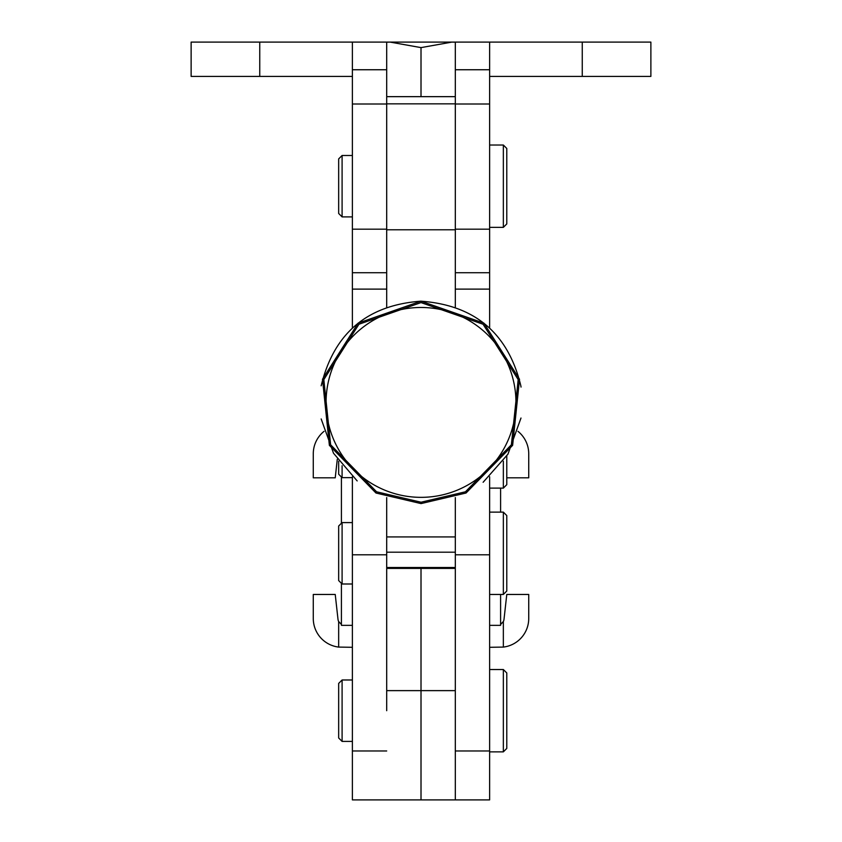 <?xml version="1.0" encoding="UTF-8"?>
<svg xmlns="http://www.w3.org/2000/svg" width="842" height="842" viewBox="0 0 842 842"><rect width="100%" height="100%" fill="white"/><g stroke="black" fill="none" stroke-linecap="round" stroke-linejoin="round"><path stroke-width="1.26" d="M421.011 683.251L421.011 653.118M338.663 461.216L338.663 474.225L342.094 477.656L352.388 477.656M342.094 465.752L342.094 477.656M342.094 741.402L338.663 737.971L338.663 683.42L342.094 679.989L342.094 741.402L352.388 741.402M506.779 456.101L506.779 484.687L503.348 488.118L503.348 461.216M503.348 669.527L506.779 672.958L506.779 748.433L503.348 751.864L503.348 669.527L489.623 669.527M321.17 385.804C333.874 333.327 367.154 305.12 421.011 301.173L358.082 323.139L322.497 379.258L329.38 445.344L375.964 493.012L421.011 503.59L466.047 493.012L512.631 445.344L519.525 379.258L483.929 323.139L421.011 301.194C474.856 305.12 508.136 333.327 520.84 385.804L521.04 387.088M520.987 418.032L507.947 454.175L483.119 482.277M421.011 497.348A94.936 94.936 180 0 0 515.946 402.413A94.936 94.936 180 0 0 421.011 307.477A94.936 94.936 180 0 0 326.075 402.413A94.936 94.936 180 0 0 421.011 497.348M352.388 476.772L352.388 799.9L421.011 799.9L421.011 690.629L421.011 799.9L455.312 799.9L455.312 710.701M489.623 476.772L489.623 799.9L455.312 799.9L455.312 497.59L455.312 536.933L386.699 536.933L386.699 497.59L386.699 710.701M259.757 76.411L259.757 42.1L191.123 42.1L191.123 76.411L352.388 76.411L352.388 42.1L352.388 289.122L386.699 289.122L386.699 272.724L386.699 307.162M386.699 103.85L386.699 229.782L455.312 229.782L455.312 103.85L386.699 103.85M489.623 272.724L455.312 272.724L455.312 289.122L489.623 289.122L489.623 42.1L489.623 76.411L650.877 76.411L650.877 42.1L455.312 42.1L455.312 307.162M342.094 216.899L338.663 213.468L338.663 158.917L342.094 155.486L342.094 216.899L352.388 216.899M342.094 584.001L342.094 522.587L338.663 526.018L338.663 580.57L342.094 584.001L352.388 584.001M503.348 594.463L506.779 591.031L506.779 515.557L503.348 512.125L503.348 594.463L489.623 594.463M503.348 227.361L506.779 223.93L506.779 148.455L503.348 145.024L503.348 227.361L489.623 227.361M489.623 289.122L489.623 327.991M352.388 289.122L352.388 327.991M352.388 272.724L386.699 272.724L386.699 42.1L259.757 42.1M191.145 76.411L191.145 42.1M503.348 647.088L503.348 621.543A6.862 6.862 0 0 0 504.021 619.238L506.779 594.463L528.734 594.463L528.734 618.481A28.817 28.817 0 0 1 503.348 647.088L489.623 647.298M352.388 647.298L338.663 647.088A28.817 28.817 0 0 1 313.277 618.481L313.277 594.463L335.232 594.463L337.989 619.238A6.862 6.862 0 0 0 338.663 621.543L338.663 647.088M341.41 624.438L338.663 621.543M503.348 621.543L500.601 624.438M517.977 431.346A28.817 28.817 0 0 1 528.734 453.796L528.734 477.814L506.779 477.814M337.295 459.258L335.232 477.814L313.277 477.814L313.277 453.796A28.817 28.817 0 0 1 324.033 431.346M386.699 42.174L390.13 42.1L386.699 42.1M455.312 96.651L386.699 96.651M421.011 96.651L421.011 47.615L451.88 42.1L455.312 42.174M455.312 42.1L390.13 42.1L421.011 47.615M455.312 568.403L421.011 568.403L421.011 690.629L421.011 568.403L386.699 568.403M352.388 625.343L341.41 625.343L341.41 583.317M341.41 523.271L341.41 476.972M489.623 625.343L500.601 625.343L500.601 594.463M500.601 512.125L500.601 488.118M352.388 750.969L386.699 750.969M352.388 554.794L386.699 554.794M455.312 554.794L489.623 554.794M455.312 750.969L489.623 750.969M386.699 567.519L455.312 567.519M386.699 552.194L455.312 552.194M489.623 69.749L455.312 69.749M489.623 103.998L455.312 103.998M489.623 229.182L455.312 229.182M386.699 69.749L352.388 69.749M386.699 103.998L352.388 103.998M386.699 229.182L352.388 229.182M582.254 76.411L582.254 42.1M386.699 690.629L455.312 690.629M489.623 488.118L503.348 488.118M489.623 751.864L503.348 751.864M421.011 302.594L483.076 324.244L518.177 379.595L511.378 444.787L465.437 491.791L421.011 502.221L376.584 491.791L330.632 444.787L323.833 379.595L358.934 324.244L421.011 302.594M321.17 418.948L333.506 453.228L357.176 480.919M342.094 679.989L352.388 679.989M489.623 145.024L503.348 145.024M489.623 512.125L503.348 512.125M342.094 522.587L352.388 522.587M342.094 155.486L352.388 155.486"/></g></svg>
